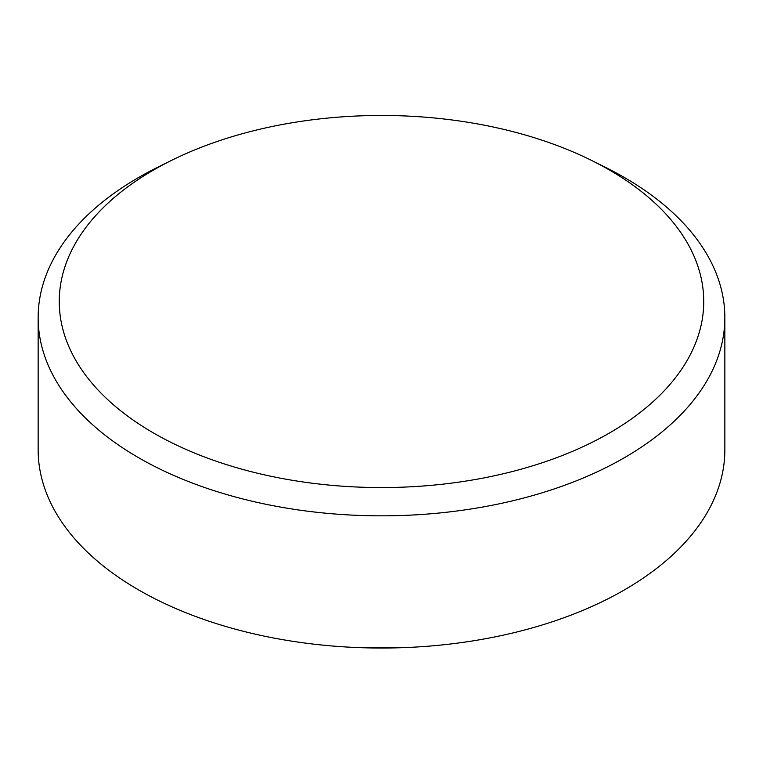 <?xml version="1.0" encoding="UTF-8"?>
<svg xmlns="http://www.w3.org/2000/svg" width="763" height="763" viewBox="0 0 763 763"><rect width="100%" height="100%" fill="white"/><g stroke="black" fill="none" stroke-linecap="round" stroke-linejoin="round"><path stroke-width="1.14" d="M591.888 160.592L605.669 167.45A343.35 198.227 180 0 1 724.85 317.599L724.85 449.808A343.35 198.227 180 0 1 624.287 589.98A343.35 198.227 180 0 1 406.135 647.529A343.35 198.227 180 0 1 356.865 647.529A343.35 198.227 180 0 1 38.15 449.808L38.15 317.599A343.35 198.227 180 0 1 138.713 177.426A343.35 198.227 180 0 1 157.331 167.45L171.112 160.592A322.244 186.048 0 0 0 153.64 169.958A322.244 186.048 0 0 0 153.64 433.069A322.244 186.048 0 0 0 609.36 433.069A322.244 186.048 0 0 0 591.888 160.592A322.244 186.048 0 0 0 171.112 160.592M724.85 317.599A343.35 198.227 180 0 1 624.287 457.771A343.35 198.227 180 0 1 250.102 500.747A343.35 198.227 180 0 1 38.15 317.599M406.135 647.529L356.865 647.529"/></g></svg>
